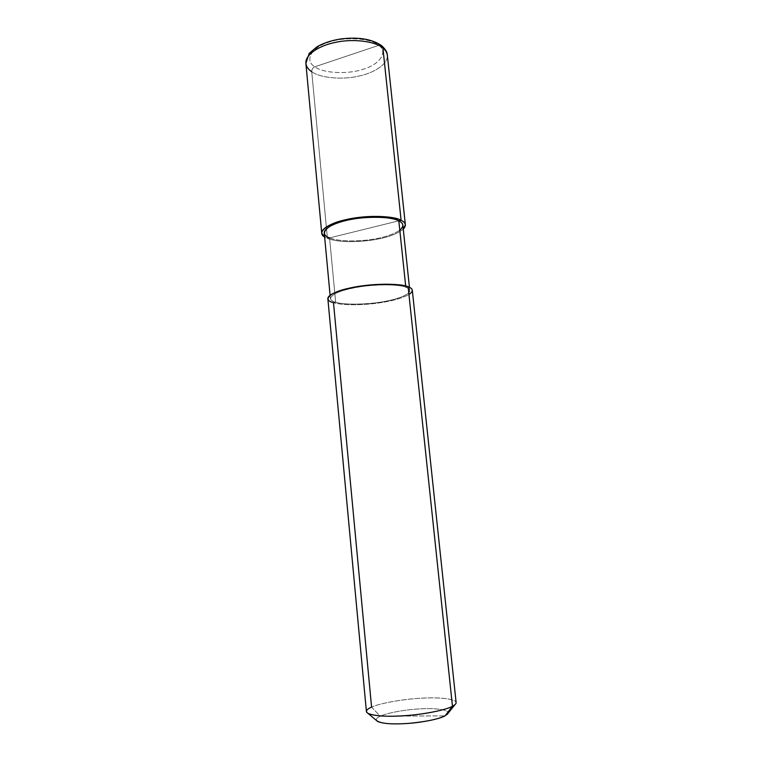 <?xml version="1.0" encoding="UTF-8"?>
<svg xmlns="http://www.w3.org/2000/svg" width="762" height="762" viewBox="0 0 762 762"><rect width="100%" height="100%" fill="white"/><g stroke="black" fill="none" stroke-linecap="round" stroke-linejoin="round"><path stroke-width="0.57" stroke-dasharray="3.81 2.86" d="M378.809 45.339C388.325 51.959 379.647 64.503 363.626 69.094C348.691 74.533 323.155 73.428 314.82 66.799C323.155 73.428 348.691 74.533 363.626 69.094C379.647 64.503 388.325 51.959 378.809 45.339L314.82 66.799C312.753 67.732 311.725 69.371 311.734 71.733L327.431 238.43L324.631 237.02L327.431 238.43C336.509 241.764 350.196 242.487 368.494 240.582C384.639 238.506 396.23 234.696 403.279 229.162C396.23 234.696 384.639 238.506 368.494 240.582C350.196 242.487 336.509 241.764 327.431 238.43L398.812 220.818L327.431 238.43L311.734 71.733C311.725 69.371 312.753 67.732 314.82 66.799L378.809 45.339C371.475 38.033 343.614 36.395 327.831 42.539C310.82 47.806 304.476 60.903 314.82 66.799C304.476 60.903 310.82 47.806 327.831 42.539C343.614 36.395 371.475 38.033 378.809 45.339L381.991 45.977M311.734 71.733C319.764 77.753 341.671 80.115 358.473 76.171C373.828 73.085 388.258 64.16 387.344 55.226C388.258 64.16 373.828 73.085 358.473 76.171C341.671 80.115 319.764 77.753 311.734 71.733C308.315 69.513 306.362 66.723 305.876 63.36M366.408 711.537C366.465 710.041 368.179 708.574 371.58 707.126L380.257 716.223C377.057 717.652 375.809 719.09 376.514 720.519C375.809 719.09 377.057 717.652 380.257 716.223C386.639 712.965 406.651 709.308 421.948 708.774C436.045 708.041 449.656 709.87 447.989 713.384C449.656 709.87 436.045 708.041 421.948 708.774C406.651 709.308 386.639 712.965 380.257 716.223L445.075 715.842L380.257 716.223L371.58 707.126L333.489 302.695L335.651 302.228L329.565 237.906L398.812 220.818L329.565 237.906C326.384 236.658 324.612 235.02 324.25 232.982M405.679 285.979L405.813 287.236C399.469 284.464 377.923 283.959 360.197 286.807C342.024 289.77 332.089 293.656 330.394 298.466C330.708 300.066 332.461 301.323 335.651 302.228C324.783 299.647 332.232 292.284 350.911 288.512C368.294 284.34 398.355 283.702 405.813 287.236L408.127 286.741L405.813 287.236L405.679 285.979M402.85 225.133C403.393 230.591 389.23 236.582 374.332 239.02C358.026 242.03 337.052 241.335 329.565 237.906L335.651 302.228L333.489 302.695C330.07 301.723 328.193 300.39 327.851 298.675M329.565 237.906C337.661 240.944 350.034 241.687 366.693 240.125C381.486 238.373 392.516 235.048 399.802 230.162M335.651 302.228C343.119 304.762 364.236 304.848 380.724 302.114C395.783 299.866 410.194 294.837 409.775 290.551C409.546 289.208 408.222 288.103 405.813 287.236C415.652 290.274 405.527 297.466 388.048 300.78C371.685 304.495 344.31 305.305 335.651 302.228M412.309 290.246C412.756 294.818 397.402 300.161 381.429 302.552C363.922 305.457 341.471 305.381 333.489 302.695C342.138 305.038 355.397 305.362 373.275 303.647C389.153 301.828 401.041 298.78 408.946 294.513M454.895 704.736C460.905 700.202 444.951 697.173 426.539 697.973C407.508 698.383 380.124 702.974 371.58 707.126C379.428 703.383 402.774 699.087 421.548 698.192C438.617 697.154 455.657 698.697 456.124 702.574M330.089 295.208L330.394 298.466M409.432 287.293L409.775 290.551"/><path stroke-width="1.14" d="M378.809 45.339L381.524 45.606C371.913 39.024 358.33 36.814 340.785 38.957C331.441 40.434 323.498 43.053 316.954 46.815L309.162 53.407L305.876 63.36C305.124 54.578 319.097 45.568 335.594 42.348C353.692 38.3 376.066 41.605 382.905 48.006L381.524 45.606L382.905 48.006L401.107 220.247C405.86 222.58 406.584 225.542 403.279 229.162L405.365 224.819C405.079 223.018 403.66 221.494 401.107 220.247C394.364 216.303 371.58 214.97 352.901 218.294C335.89 221.018 321.269 227.447 321.735 233.172L324.631 237.02C316.106 232.372 327.565 223.409 346.053 219.627C364.779 215.046 393.573 215.608 401.107 220.247L398.812 220.818L401.107 220.247L382.905 48.006C376.066 41.605 353.692 38.3 335.594 42.348C319.097 45.568 305.124 54.578 305.876 63.36C306.362 66.723 308.315 69.513 311.734 71.733M405.365 224.819L387.344 55.226C386.963 52.454 385.477 50.044 382.905 48.006C385.477 50.044 386.963 52.454 387.344 55.226C387.353 52.492 385.572 49.406 381.991 45.977M445.075 715.842L447.989 713.384L445.075 715.842C438.35 719.157 426.377 721.662 409.156 723.348C393.925 724.481 383.429 723.862 377.657 721.481L376.514 720.519C380.333 723.481 390.277 724.491 406.346 723.548C422.253 722.605 439.998 718.833 445.075 715.842L452.466 706.288C446.075 710.022 422.196 714.842 401.841 715.889C383.353 717.042 366.827 715.347 366.408 711.537L327.851 298.675C327.498 294.18 342.376 288.788 359.588 286.264C378.485 283.226 401.431 283.778 408.127 286.741C400.25 282.969 368.17 283.635 349.634 288.093C329.727 292.122 321.907 299.961 333.489 302.695L371.58 707.126C366.36 709.336 365.179 711.432 368.036 713.403C375.085 716.251 388.201 716.947 407.403 715.508C426.73 714.013 446.532 709.651 452.466 706.288L445.075 715.842M330.089 295.208L324.25 232.982C323.812 227.6 337.566 221.552 353.52 218.999C371.037 215.875 392.44 217.122 398.812 220.818C391.306 216.132 361.493 216.094 344.348 220.913C325.917 225.171 318.716 234.315 329.565 237.906M399.802 230.162C404.127 226.381 403.793 223.266 398.812 220.818L405.679 285.979L398.812 220.818C401.241 221.99 402.584 223.428 402.85 225.133L409.432 287.293M408.946 294.513C413.633 291.255 413.356 288.665 408.127 286.741L452.466 706.288L408.127 286.741C410.68 287.665 412.071 288.827 412.309 290.246L456.124 702.574C456.152 703.802 454.933 705.041 452.466 706.288L454.895 704.736L447.056 714.546M305.876 63.36L321.735 233.172M368.036 713.403L377.657 721.481"/></g></svg>
